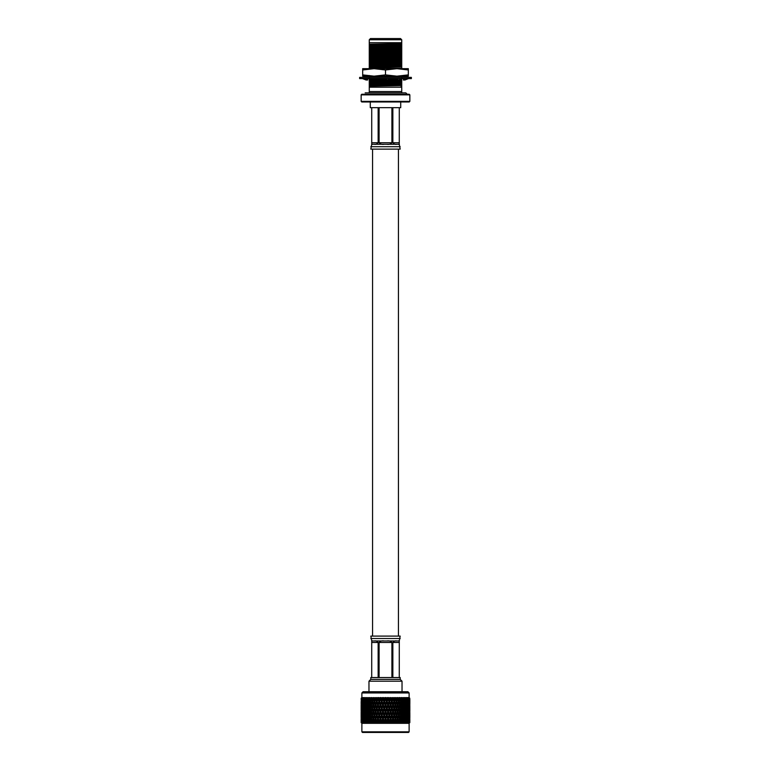 <?xml version="1.0" encoding="UTF-8"?>
<svg xmlns="http://www.w3.org/2000/svg" width="771" height="771" viewBox="0 0 771 771"><rect width="100%" height="100%" fill="white"/><g stroke="black" fill="none" stroke-linecap="round" stroke-linejoin="round"><path stroke-width="1.16" d="M398.434 636.094L398.434 149.131M400.197 679.376L400.197 677.545L370.803 677.545L370.803 679.376L400.197 679.376L402.028 681.198L368.972 681.198L368.972 691.732M372.615 722.07L367.198 721.772M362.765 723.294L362.235 722.851L362.659 722.119L361.83 722.591L362.765 723.294L362.148 722.591L362.341 719.835L362.563 722.591L363.276 723.294L363.42 722.119L362.621 722.119M365.897 723.294L365.3 722.851L365.666 722.119L364.847 722.119L365.897 723.294L365.319 722.119L365.801 719.835L366.206 722.591L366.861 723.294L367.121 722.119L366.312 722.119M373.183 699.615L374.07 701.465L373.328 703.75L372.595 701.465L373.231 699.47M406.915 722.591L405.565 723.294L406.587 719.835L407.001 722.119L406.375 723.294L406.963 722.851L406.568 722.119L407.387 722.119L407.743 719.835L408.071 722.119L407.425 723.294L407.984 722.851L407.58 722.119L408.379 722.119L408.659 719.835L408.852 722.591L408.235 723.294L408.765 722.851L408.341 722.119L409.835 722.119L409.835 719.815L409.835 722.119M406.963 722.851L407.387 722.119M409.835 703.769L409.758 700.405M407.984 722.851L408.379 722.119M409.623 698.025L409.035 697.553L409.652 698.247L409.411 700.531M409.546 700.309L409.42 698.247L408.601 697.553L409.208 698.247L408.341 701.465L409.122 701.465L409.314 699.181L409.314 703.75L409.122 701.465L409.835 701.465M409.835 708.347L409.835 706.034L409.844 710.64L409.314 706.063L409.314 710.64L409.122 708.347L408.341 708.347L409.015 707.19L409.015 702.622L409.015 707.19M409.815 702.622L409.815 707.19L409.758 702.526M409.719 699.181L409.719 703.75L409.623 699.018M408.861 701.465L409.613 701.465M409.025 704.906L409.758 704.906M409.835 715.237L409.835 712.924L409.844 717.522L409.314 712.944L409.314 717.522L409.122 715.237L408.341 715.237L409.015 714.081L409.015 709.503L409.015 714.081M409.815 709.503L409.815 714.081L409.758 709.416M409.719 706.063L409.719 710.64L409.623 705.908M409.546 702.622L409.546 707.19L409.411 702.4M409.777 722.591L408.919 723.294L409.632 722.591L409.719 719.835L409.777 722.591L409.093 723.294L409.314 719.835L409.449 722.591L408.794 723.294L408.861 722.119L409.613 722.119M408.63 704.906L409.401 704.906M408.861 708.347L409.613 708.347M409.025 711.797L409.758 711.797M409.835 722.591L409.122 723.323L361.878 723.323L361.156 722.591L361.869 723.294L361.878 722.119L361.165 722.591L361.156 719.835L361.165 722.119M409.815 716.394L409.815 720.972L409.758 716.298M409.719 712.944L409.719 717.522L409.623 712.789M409.546 709.503L409.546 714.081L409.411 709.291M408.659 699.181L408.659 703.75L408.659 699.181L407.994 698.025L408.534 698.025L407.936 697.553L408.495 698.247L407.58 701.465L408.379 701.465M408.659 703.75L407.994 704.906L408.784 704.906M409.015 702.622L408.341 701.465M408.63 711.797L409.401 711.797M408.861 715.237L409.613 715.237M409.025 718.678L409.758 718.678M409.546 716.394L409.546 720.972L409.411 716.172M408.659 706.063L408.659 710.64L408.659 706.063L407.994 704.906M408.235 702.622L408.235 707.19L408.235 702.622L407.58 701.465M407.743 699.181L407.743 703.75L407.743 699.181L407.107 698.025L407.657 698.025L407.04 697.553L407.531 698.247L406.568 701.465L407.387 701.465M407.743 703.75L407.107 704.906L407.917 704.906M408.235 707.19L407.58 708.347L408.379 708.347M408.659 710.64L407.994 711.797L408.784 711.797M409.015 709.503L408.341 708.347M408.63 718.678L409.401 718.678M408.235 723.294L409.122 722.119M409.015 716.394L409.015 720.972L409.015 716.394L408.341 715.237M408.659 712.944L408.659 717.522L408.659 712.944L407.994 711.797M408.235 709.503L408.235 714.081L408.235 709.503L407.58 708.347M407.743 706.063L407.743 710.64L407.743 706.063L407.107 704.906M407.194 702.622L407.194 707.19L407.194 702.622L406.568 701.465M406.587 699.181L406.587 703.75L405.98 698.025L406.539 698.025L405.893 697.553L406.327 698.247L405.334 701.465L406.153 701.465M406.587 703.75L405.98 704.906L406.799 704.906M407.194 707.19L406.568 708.347L407.387 708.347M407.743 710.64L407.107 711.797L407.917 711.797M408.235 714.081L407.58 715.237L408.379 715.237M408.659 717.522L407.994 718.678L408.784 718.678M409.015 720.972L408.341 722.119M408.235 716.394L408.235 720.972L408.235 716.394L407.58 715.237M407.743 712.944L407.743 717.522L407.743 712.944L407.107 711.797M407.194 709.503L407.194 714.081L407.194 709.503L406.568 708.347M406.587 706.063L406.587 710.64L406.587 706.063L405.98 704.906M405.922 702.622L405.922 707.19L405.334 701.465M405.199 699.181L405.199 703.75L404.63 698.025L405.189 698.025L404.534 697.553L403.879 701.465L404.688 701.465M405.199 703.75L404.63 704.906L405.45 704.906M405.922 707.19L405.334 708.347L406.153 708.347M406.587 710.64L405.98 711.797L406.799 711.797M407.194 714.081L406.568 715.237L407.387 715.237M407.743 717.522L407.107 718.678L407.917 718.678M408.235 720.972L407.58 722.119M408.659 719.835L407.994 718.678M407.464 722.591L408.004 722.591M407.194 716.394L407.194 720.972L407.194 716.394L406.568 715.237M406.587 712.944L406.587 717.522L406.587 712.944L405.98 711.797M405.922 709.503L405.922 714.081L405.334 708.347M405.199 706.063L405.199 710.64L404.63 704.906M404.418 702.622L404.939 704.906L404.418 707.19L403.879 701.465M403.59 699.181L404.149 701.465L403.59 703.75L403.021 701.465L403.59 699.181L403.079 698.025L403.618 698.025L402.963 697.553L402.221 701.465L403.021 701.465M403.59 703.75L403.079 704.906L403.879 704.906M404.418 707.19L403.879 708.347L404.688 708.347M405.199 710.64L404.63 711.797L405.45 711.797M405.922 714.081L405.334 715.237L406.153 715.237M406.587 717.522L405.98 718.678L406.799 718.678M407.194 720.972L406.568 722.119M407.743 719.835L407.107 718.678M405.922 716.394L405.922 720.972L405.334 715.237M405.199 712.944L405.199 717.522L404.63 711.797M404.418 709.503L404.939 711.797L404.418 714.081L403.879 708.347M403.59 706.063L404.149 708.347L403.59 710.64L403.079 704.906M402.713 702.622L403.3 704.906L402.713 707.19L402.221 701.465M401.787 699.181L402.414 701.465L401.787 703.75L401.151 701.465L401.787 699.181L401.325 698.025L401.855 698.025L401.199 697.553L400.38 701.465L401.151 701.465M401.787 703.75L401.325 704.906L402.105 704.906M402.713 707.19L402.221 708.347L403.021 708.347M403.59 710.64L403.079 711.797L403.879 711.797M404.418 714.081L403.879 715.237L404.688 715.237M405.199 717.522L404.63 718.678L405.45 718.678M405.922 720.972L405.334 722.119L406.153 722.119M406.587 719.835L405.98 718.678M366.784 722.851L369.078 723.294L368.711 722.591L369.714 722.591L370.947 723.294L370.649 722.591L371.738 722.591L372.971 723.294L372.75 722.591L373.916 722.591L375.14 723.294L374.985 722.591L376.209 722.591L377.424 723.294L377.337 722.591L378.619 722.591L379.785 723.294L379.785 722.591L381.096 722.591L382.214 723.294L382.291 722.591L383.621 722.591L384.681 723.294L384.825 722.591L386.175 722.591L386.319 723.294L387.158 723.294L387.379 722.591L388.709 722.591L388.786 723.294L389.615 723.294L389.904 722.591L391.215 722.591L391.215 723.294L392.025 723.294L392.381 722.591L393.663 722.591L393.576 723.294L394.366 723.294L396.015 722.591L395.86 723.294L396.612 723.294L398.25 722.591L398.029 723.294L398.732 723.294L400.351 722.591L400.053 723.294L400.708 723.294L402.289 722.591L401.922 723.294L402.52 723.294L404.033 722.591L403.609 723.294L404.139 723.294L405.199 719.835L405.334 722.119M404.794 722.591L405.585 722.591M404.418 716.394L404.939 718.678L404.418 720.972L403.879 715.237M403.59 712.944L404.149 715.237L403.59 717.522L403.079 711.797M402.713 709.503L403.3 711.797L402.713 714.081L402.221 708.347M401.787 706.063L402.414 708.347L401.787 710.64L401.325 704.906M400.824 702.622L401.469 704.906L400.824 707.19L400.159 704.906L400.824 702.622L400.38 701.465M399.812 699.181L400.486 701.465L399.812 703.75L399.118 701.465L399.812 699.181L399.397 698.025L399.918 698.025L399.262 697.553L398.385 701.465L399.118 701.465M399.812 703.75L399.397 704.906L400.159 704.906M400.824 707.19L400.38 708.347L401.151 708.347M401.787 710.64L401.325 711.797L402.105 711.797M402.713 714.081L402.221 715.237L403.021 715.237M403.59 717.522L403.079 718.678L403.879 718.678M404.418 720.972L403.879 722.119L404.688 722.119M405.199 719.835L404.63 718.678M403.137 722.591L403.59 719.835L404.033 722.591M402.713 716.394L403.3 718.678L402.713 720.972L402.221 715.237M401.787 712.944L402.414 715.237L401.787 717.522L401.325 711.797M400.824 709.503L401.469 711.797L400.824 714.081L400.159 711.797L400.824 709.503L400.38 708.347M399.812 706.063L400.486 708.347L399.812 710.64L399.118 708.347L399.812 706.063L399.397 704.906M398.761 702.622L399.465 704.906L398.761 707.19L398.038 704.906L398.761 702.622L398.385 701.465M397.412 697.726L398.405 701.465L397.672 703.75L396.93 701.465L397.672 699.181L397.952 700.058L397.325 698.025L396.236 701.465L397.181 697.553L399.397 698.247M395.407 703.75L394.627 701.465L395.407 699.181L396.169 701.465L395.118 704.906L396.236 701.465L396.93 701.465M396.554 707.19L397.325 704.906L396.554 707.19L395.793 704.906L396.554 702.622L397.306 704.906L398.038 704.906M398.761 707.19L398.385 708.347L399.118 708.347M399.812 710.64L399.397 711.797L400.159 711.797M400.824 714.081L400.38 715.237L401.151 715.237M401.787 717.522L401.325 718.678L402.105 718.678M402.713 720.972L402.221 722.119L403.021 722.119M403.59 719.835L403.079 718.678M404.216 722.851L403.879 722.119M401.286 722.591L401.787 719.835L402.289 722.591M400.824 716.394L401.469 718.678L400.824 720.972L400.159 718.678L400.824 716.394L400.38 715.237M399.812 712.944L400.486 715.237L399.812 717.522L399.118 715.237L399.812 712.944L399.397 711.797M398.761 709.503L399.465 711.797L398.761 714.081L398.038 711.797L398.761 709.503L398.385 708.347M397.325 704.906L398.405 708.347L397.672 710.64L396.93 708.347L397.672 706.063L397.952 706.93L396.169 701.465M394.222 700.309L395.118 698.025L394.222 700.309L393.509 698.247L394.935 698.247M393.027 703.75L392.217 701.465L393.027 699.181L393.827 701.465L392.805 704.906L393.971 701.465L394.627 701.465M395.407 699.181L394.964 697.553L397.229 698.247M394.222 707.19L393.432 704.906L394.222 702.622L395.012 704.906L393.971 708.347L395.118 704.906L395.793 704.906M396.554 702.622L395.195 697.726M395.407 710.64L394.627 708.347L395.407 706.063L396.169 708.347L395.118 711.797L396.236 708.347L396.93 708.347M396.554 714.081L397.325 711.797L396.554 714.081L395.793 711.797L396.554 709.503L397.306 711.797L398.038 711.797M398.761 714.081L398.385 715.237L399.118 715.237M399.812 717.522L399.397 718.678L400.159 718.678M400.824 720.972L400.38 722.119L401.151 722.119M401.787 719.835L401.325 718.678M402.529 722.851L402.221 722.119M399.262 722.591L399.812 719.835L400.351 722.591M398.761 716.394L399.465 718.678L398.761 720.972L398.038 718.678L398.761 716.394L398.385 715.237M397.325 711.797L398.405 715.237L397.672 717.522L396.93 715.237L397.672 712.944L397.952 713.821L396.169 708.347M391.803 700.309L392.805 698.025L391.803 700.309L391.061 698.247L392.535 698.247M390.56 703.75L389.731 701.465L390.56 699.181L391.389 701.465L390.415 704.906L391.62 701.465L392.217 701.465M393.027 699.181L392.68 698.025M394.222 702.622L393.827 701.465M391.803 707.19L390.984 704.906L391.803 702.622L392.612 704.906L391.62 708.347L392.805 704.906L393.432 704.906M395.407 706.063L395.012 704.906M393.027 710.64L392.217 708.347L393.027 706.063L393.827 708.347L392.805 711.797L393.971 708.347L394.627 708.347M394.222 714.081L393.432 711.797L394.222 709.503L395.012 711.797L393.971 715.237L395.118 711.797L395.793 711.797M396.554 709.503L392.805 698.025L392.969 697.553L393.509 698.247M395.407 717.522L394.627 715.237L395.407 712.944L396.169 715.237L395.118 718.678L396.236 715.237L396.93 715.237M396.554 720.972L397.325 718.678L396.554 720.972L395.793 718.678L396.554 716.394L397.306 718.678L398.038 718.678M398.761 720.972L398.385 722.119L399.118 722.119M399.812 719.835L399.397 718.678M400.66 722.851L400.38 722.119M397.084 722.591L397.672 719.835L397.952 720.712L396.169 715.237M397.325 718.678L398.25 722.591M389.307 700.309L390.415 698.025L389.307 700.309L388.555 698.247L390.059 698.247M388.044 703.75L387.206 701.465L388.044 699.181L388.883 701.465L387.977 704.906L389.731 701.465M390.56 699.181L390.232 698.025M391.803 702.622L391.389 701.465M389.307 707.19L388.468 704.906L389.307 702.622L390.145 704.906L389.201 708.347L390.415 704.906L390.984 704.906M393.027 706.063L392.612 704.906M390.56 710.64L389.731 708.347L390.56 706.063L391.389 708.347L390.415 711.797L391.62 708.347L392.217 708.347M394.222 709.503L393.827 708.347M391.803 714.081L390.984 711.797L391.803 709.503L392.612 711.797L391.62 715.237L392.805 711.797L393.432 711.797M395.407 712.944L395.012 711.797M393.027 717.522L392.217 715.237L393.027 712.944L393.827 715.237L392.805 718.678L393.971 715.237L394.627 715.237M394.222 720.972L393.432 718.678L394.222 716.394L395.012 718.678L393.971 722.119L395.118 718.678L395.793 718.678M396.554 716.394L390.415 698.025L390.579 697.553L391.061 698.247M395.86 723.294L396.236 722.119L396.93 722.119M398.617 722.851L398.385 722.119M394.791 722.591L395.407 719.835L396.015 722.591M386.772 700.309L386.734 701.465L387.977 698.025L386.772 700.309L386.011 698.247L387.534 698.247M385.5 703.75L384.652 701.465L385.5 699.181L386.348 701.465L385.5 704.906L387.206 701.465M388.044 699.181L388.141 697.553L387.736 698.025M389.307 702.622L388.883 701.465M386.772 707.19L385.924 704.906L386.772 702.622L387.62 704.906L386.734 708.347L388.468 704.906M390.56 706.063L390.145 704.906M388.044 710.64L387.206 708.347L388.044 706.063L388.883 708.347L387.977 711.797L389.731 708.347M391.803 709.503L391.389 708.347M389.307 714.081L388.468 711.797L389.307 709.503L390.145 711.797L389.201 715.237L390.415 711.797L390.984 711.797M393.027 712.944L392.612 711.797M390.56 717.522L389.731 715.237L390.56 712.944L391.389 715.237L390.415 718.678L391.62 715.237L392.217 715.237M394.222 716.394L393.827 715.237M391.803 720.972L390.984 718.678L391.803 716.394L392.612 718.678L391.62 722.119L392.805 718.678L393.432 718.678M395.407 719.835L395.012 718.678M393.576 723.294L393.971 722.119L394.627 722.119M396.439 722.851L396.169 722.119M392.381 722.591L393.027 719.835L393.663 722.591M384.228 700.309L384.266 701.465L385.5 698.025L384.228 700.309L383.466 698.247L384.989 698.247M382.956 703.75L382.117 701.465L382.956 699.181L383.794 701.465L383.023 704.906L384.652 701.465M385.5 699.181L385.673 697.553L385.211 698.025M386.772 702.622L386.348 701.465M384.228 707.19L383.38 704.906L384.228 702.622L385.076 704.906L384.266 708.347L385.924 704.906M388.044 706.063L387.62 704.906M385.5 710.64L384.652 708.347L385.5 706.063L386.348 708.347L385.5 711.797L387.206 708.347M389.307 709.503L388.883 708.347M386.772 714.081L385.924 711.797L386.772 709.503L387.62 711.797L386.734 715.237L388.468 711.797M390.56 712.944L390.145 711.797M388.044 717.522L387.206 715.237L388.044 712.944L388.883 715.237L387.977 718.678L389.731 715.237M391.803 716.394L391.389 715.237M389.307 720.972L388.468 718.678L389.307 716.394L390.145 718.678L389.201 722.119L390.415 718.678L390.984 718.678M393.027 719.835L392.612 718.678M391.215 723.294L392.217 722.119M394.135 722.851L393.827 722.119M389.904 722.591L390.56 719.835L391.215 722.591M381.693 700.309L381.799 701.465L383.023 698.025L381.693 700.309L380.941 698.247L382.445 698.247M380.44 703.75L379.611 701.465L380.44 699.181L381.269 701.465L380.585 704.906L382.117 701.465M382.956 699.181L383.197 697.553L382.686 698.025M384.228 702.622L383.794 701.465M381.693 707.19L380.855 704.906L381.693 702.622L382.532 704.906L381.799 708.347L383.38 704.906M385.5 706.063L385.076 704.906M382.956 710.64L382.117 708.347L382.956 706.063L383.794 708.347L383.023 711.797L384.652 708.347M386.772 709.503L386.348 708.347M384.228 714.081L383.38 711.797L384.228 709.503L385.076 711.797L384.266 715.237L385.924 711.797M388.044 712.944L387.62 711.797M385.5 717.522L384.652 715.237L385.5 712.944L386.348 715.237L385.5 718.678L387.206 715.237M389.307 716.394L388.883 715.237M386.772 720.972L385.924 718.678L386.772 716.394L387.62 718.678L386.734 722.119L388.468 718.678M390.56 719.835L390.145 718.678M388.786 723.294L389.731 722.119M391.735 722.851L391.389 722.119M387.379 722.591L388.044 719.835L388.709 722.591M379.197 700.309L379.38 701.465L380.585 698.025L379.197 700.309L378.465 698.247L379.939 698.247M377.973 703.75L377.173 701.465L377.973 699.181L378.783 701.465L378.195 704.906L379.611 701.465M380.44 699.181L380.749 697.553L380.199 698.025M381.693 702.622L381.799 701.465L381.269 701.465M379.197 707.19L378.388 704.906L379.197 702.622L380.016 704.906L379.38 708.347L380.855 704.906M382.956 706.063L382.532 704.906M380.44 710.64L379.611 708.347L380.44 706.063L381.269 708.347L380.585 711.797L382.117 708.347M384.228 709.503L383.794 708.347M381.693 714.081L380.855 711.797L381.693 709.503L382.532 711.797L381.799 715.237L383.38 711.797M385.5 712.944L385.076 711.797M382.956 717.522L382.117 715.237L382.956 712.944L383.794 715.237L383.023 718.678L384.652 715.237M386.772 716.394L386.348 715.237M384.228 720.972L383.38 718.678L384.228 716.394L385.076 718.678L384.266 722.119L385.924 718.678M388.044 719.835L387.62 718.678M386.319 723.294L387.206 722.119M389.268 722.851L388.883 722.119M384.825 722.591L385.5 719.835L386.175 722.591M376.778 700.309L377.029 701.465L378.195 698.025L376.778 700.309L376.065 698.247L377.491 698.247M375.593 703.75L374.831 701.465L375.593 699.181L376.373 701.465L375.882 704.906L377.173 701.465M377.973 699.181L378.359 697.553L377.771 698.025M379.197 702.622L379.38 701.465L378.783 701.465M376.778 707.19L375.988 704.906L376.778 702.622L377.568 704.906L377.029 708.347L378.388 704.906M380.44 706.063L380.585 704.906L380.016 704.906M377.973 710.64L377.173 708.347L377.973 706.063L378.783 708.347L378.195 711.797L379.611 708.347M381.693 709.503L381.799 708.347L381.269 708.347M379.197 714.081L378.388 711.797L379.197 709.503L380.016 711.797L379.38 715.237L380.855 711.797M382.956 712.944L382.532 711.797M380.44 717.522L379.611 715.237L380.44 712.944L381.269 715.237L380.585 718.678L382.117 715.237M384.228 716.394L383.794 715.237M381.693 720.972L380.855 718.678L381.693 716.394L382.532 718.678L381.799 722.119L383.38 718.678M385.5 719.835L385.076 718.678M383.842 723.294L384.652 722.119M386.763 722.851L386.348 722.119M382.291 722.591L382.956 719.835L383.621 722.591M374.446 700.309L374.764 701.465L375.882 698.025L375.13 698.247L374.446 700.309L373.771 698.247L375.13 698.247M373.087 706.795L373.694 704.906L373.048 702.873L373.675 704.906L374.446 702.622L375.207 704.906L374.446 707.19L373.694 704.906L374.831 701.465M375.593 699.181L376.036 697.553M376.778 702.622L377.029 701.465L376.373 701.465M374.446 707.19L374.764 708.347L375.988 704.906M377.973 706.063L378.195 704.906L377.568 704.906M375.593 710.64L374.831 708.347L375.593 706.063L376.373 708.347L375.882 711.797L377.173 708.347M379.197 709.503L379.38 708.347L378.783 708.347M376.778 714.081L375.988 711.797L376.778 709.503L377.568 711.797L377.029 715.237L378.388 711.797M380.44 712.944L380.585 711.797L380.016 711.797M377.973 717.522L377.173 715.237L377.973 712.944L378.783 715.237L378.195 718.678L379.611 715.237M381.693 716.394L381.799 715.237L381.269 715.237M379.197 720.972L378.388 718.678L379.197 716.394L380.016 718.678L379.38 722.119L380.855 718.678M382.956 719.835L382.532 718.678M381.385 723.294L382.117 722.119M384.237 722.851L383.794 722.119M379.785 722.591L380.44 719.835L381.096 722.591M373.135 699.779L373.675 698.025L372.885 698.247L372.615 701.465L371.882 701.465L371.188 703.75L370.514 701.465L371.188 699.181L371.882 701.465M373.328 699.181L373.819 697.553L373.183 698.025L373.819 697.553L373.771 698.247M374.446 702.622L374.764 701.465L374.07 701.465M375.593 706.063L375.882 704.906L375.207 704.906M373.087 713.686L373.694 711.797L372.595 708.347L373.328 706.063L374.07 708.347L373.675 711.797L374.446 709.503L375.207 711.797L374.446 714.081L373.694 711.797L374.831 708.347M376.778 709.503L377.029 708.347L376.373 708.347M374.446 714.081L374.764 715.237L375.988 711.797M377.973 712.944L378.195 711.797L377.568 711.797M375.593 717.522L374.831 715.237L375.593 712.944L376.373 715.237L375.882 718.678L377.173 715.237M379.197 716.394L379.38 715.237L378.783 715.237M376.778 720.972L375.988 718.678L376.778 716.394L377.568 718.678L377.029 722.119L378.388 718.678M380.44 719.835L380.585 718.678L380.016 718.678M378.975 723.294L379.611 722.119M381.732 722.851L381.269 722.119M377.337 722.591L377.973 719.835L378.619 722.591M373.135 706.66L373.675 704.906L372.962 704.906L372.239 707.19L371.535 704.906L372.239 702.622L372.962 704.906M371.188 699.181L371.603 698.025L370.774 698.247L370.176 700.309L370.62 701.465L369.849 701.465L369.213 703.75L368.586 701.465L369.213 699.181L369.849 701.465M371.188 703.75L371.603 704.906L370.841 704.906L370.176 707.19L369.531 704.906L370.176 702.622L370.841 704.906M372.239 702.622L372.615 701.465M372.239 707.19L372.615 708.347L371.882 708.347L371.188 710.64L370.514 708.347L371.188 706.063L371.882 708.347M374.446 709.503L374.764 708.347L374.07 708.347M375.593 712.944L375.882 711.797L375.207 711.797M373.087 720.577L373.694 718.678L372.595 715.237L373.328 712.944L374.07 715.237L373.675 718.678L374.446 716.394L375.207 718.678L374.446 720.972L373.694 718.678L374.831 715.237M376.778 716.394L377.029 715.237L376.373 715.237M374.446 720.972L374.764 722.119L375.988 718.678M377.973 719.835L378.195 718.678L377.568 718.678M376.634 723.294L377.173 722.119M379.265 722.851L379.38 722.119L378.783 722.119M374.985 722.591L375.593 719.835L376.209 722.591M373.135 713.551L373.675 711.797L372.962 711.797L372.239 714.081L371.535 711.797L372.239 709.503L372.962 711.797M369.213 699.181L369.675 698.025L368.837 698.247L368.287 700.309L368.779 701.465L367.979 701.465L367.41 703.75L366.851 701.465L367.41 699.181L367.979 701.465M369.213 703.75L369.675 704.906L368.895 704.906L368.287 707.19L367.7 704.906L368.287 702.622L368.895 704.906M370.176 702.622L370.62 701.465M370.176 707.19L370.62 708.347L369.849 708.347L369.213 710.64L368.586 708.347L369.213 706.063L369.849 708.347M371.188 706.063L371.603 704.906M371.188 710.64L371.603 711.797L370.841 711.797L370.176 714.081L369.531 711.797L370.176 709.503L370.841 711.797M372.239 709.503L372.615 708.347M372.239 714.081L372.615 715.237L371.882 715.237L371.188 717.522L370.514 715.237L371.188 712.944L371.882 715.237M374.446 716.394L374.764 715.237L374.07 715.237M375.593 719.835L375.882 718.678L375.207 718.678M374.388 723.294L374.831 722.119M376.865 722.851L377.029 722.119L376.373 722.119M372.75 722.591L373.328 719.835L373.916 722.591M373.135 720.442L373.675 718.678L372.962 718.678L372.239 720.972L371.535 718.678L372.239 716.394L372.962 718.678M367.41 699.181L367.921 698.025L367.063 698.247L366.582 700.309L367.121 701.465L366.312 701.465L365.801 703.75L365.801 699.181L366.312 701.465M367.41 703.75L367.921 704.906L367.121 704.906L366.582 707.19L366.061 704.906L366.582 702.622L367.121 704.906M368.287 702.622L368.779 701.465M368.287 707.19L368.779 708.347L367.979 708.347L367.41 710.64L366.851 708.347L367.41 706.063L367.979 708.347M369.213 706.063L369.675 704.906M369.213 710.64L369.675 711.797L368.895 711.797L368.287 714.081L367.7 711.797L368.287 709.503L368.895 711.797M370.176 709.503L370.62 708.347M370.176 714.081L370.62 715.237L369.849 715.237L369.213 717.522L368.586 715.237L369.213 712.944L369.849 715.237M371.188 712.944L371.603 711.797M371.188 717.522L371.603 718.678L370.841 718.678L370.176 720.972L369.531 718.678L370.176 716.394L370.841 718.678M372.239 716.394L372.615 715.237M372.239 720.972L372.615 722.119L371.738 722.591M374.561 722.851L374.764 722.119L374.07 722.119M370.649 722.591L371.188 719.835L371.882 722.119M365.801 699.181L366.37 698.025L365.502 698.247L365.078 700.309L365.666 701.465L364.847 701.465L364.413 703.75L364.413 699.181L364.847 701.465M365.801 703.75L366.37 704.906L365.55 704.906L365.078 707.19L365.078 702.622L365.55 704.906M366.582 702.622L367.121 701.465M366.582 707.19L367.121 708.347L366.312 708.347L365.801 710.64L365.801 706.063L366.312 708.347M367.41 706.063L367.921 704.906M367.41 710.64L367.921 711.797L367.121 711.797L366.582 714.081L366.061 711.797L366.582 709.503L367.121 711.797M368.287 709.503L368.779 708.347M368.287 714.081L368.779 715.237L367.979 715.237L367.41 717.522L366.851 715.237L367.41 712.944L367.979 715.237M369.213 712.944L369.675 711.797M369.213 717.522L369.675 718.678L368.895 718.678L368.287 720.972L367.7 718.678L368.287 716.394L368.895 718.678M370.176 716.394L370.62 715.237M370.176 720.972L370.62 722.119L369.714 722.591M371.188 719.835L371.603 718.678M372.383 722.851L372.615 722.119M368.711 722.591L369.213 719.835L369.849 722.119M364.413 699.181L365.02 698.025L364.163 698.247L363.806 700.309L364.432 701.465L363.613 701.465L363.257 703.75L363.257 699.181L363.613 701.465M364.413 703.75L365.02 704.906L364.201 704.906L363.806 707.19L363.806 702.622L364.201 704.906M365.078 702.622L365.666 701.465M365.078 707.19L365.666 708.347L364.847 708.347L364.413 710.64L364.413 706.063L364.847 708.347M365.801 706.063L366.37 704.906M365.801 710.64L366.37 711.797L365.55 711.797L365.078 714.081L365.078 709.503L365.55 711.797M366.582 709.503L367.121 708.347M366.582 714.081L367.121 715.237L366.312 715.237L365.801 717.522L365.801 712.944L366.312 715.237M367.41 712.944L367.921 711.797M367.41 717.522L367.921 718.678L367.121 718.678L366.582 720.972L366.061 718.678L366.582 716.394L367.121 718.678M368.287 716.394L368.779 715.237M368.287 720.972L368.779 722.119L367.863 722.591M369.213 719.835L369.675 718.678M370.34 722.851L370.62 722.119M366.967 722.591L367.41 719.835L367.979 722.119M363.257 699.181L363.893 698.025L363.054 698.247L362.765 700.309L363.42 701.465L362.621 701.465L362.341 703.75L362.341 699.181L362.621 701.465M363.257 703.75L363.893 704.906L363.083 704.906L362.765 707.19L362.765 702.622L363.083 704.906M363.806 702.622L364.432 701.465M363.806 707.19L364.432 708.347L363.613 708.347L363.257 710.64L363.257 706.063L363.613 708.347M364.413 706.063L365.02 704.906M364.413 710.64L365.02 711.797L364.201 711.797L363.806 714.081L363.806 709.503L364.201 711.797M365.078 709.503L365.666 708.347M365.078 714.081L365.666 715.237L364.847 715.237L364.413 717.522L364.413 712.944L364.847 715.237M365.801 712.944L366.37 711.797M365.801 717.522L366.37 718.678L365.55 718.678L365.078 720.972L365.078 716.394L365.55 718.678M366.582 716.394L367.121 715.237M366.582 720.972L367.121 722.119M367.41 719.835L367.921 718.678M368.471 722.851L368.779 722.119M365.415 722.591L366.861 723.294M362.341 699.181L363.006 698.025L362.187 698.247L361.985 700.309L362.659 701.465L361.878 701.465L361.686 703.75L361.686 699.181L361.165 703.769M362.341 703.75L363.006 704.906L362.216 704.906L361.985 707.19L362.216 704.906M362.765 702.622L363.42 701.465M362.765 707.19L363.42 708.347L362.621 708.347L362.341 710.64L362.341 706.063L362.621 708.347M363.257 706.063L363.893 704.906M363.257 710.64L363.893 711.797L363.083 711.797L362.765 714.081L362.765 709.503L363.083 711.797M363.806 709.503L364.432 708.347M363.806 714.081L364.432 715.237L363.613 715.237L363.257 717.522L363.257 712.944L363.613 715.237M364.413 712.944L365.02 711.797M364.413 717.522L365.02 718.678L364.201 718.678L363.806 720.972L363.806 716.394L364.201 718.678M365.078 716.394L365.666 715.237M365.078 720.972L365.666 722.119M365.801 719.835L366.37 718.678M363.016 722.851L364.625 723.294L363.999 722.119L364.413 719.835L364.847 722.119M364.085 722.591L364.76 722.591M362.37 698.025L361.58 698.247L361.589 700.531M361.985 702.622L362.659 701.465M361.985 707.19L362.659 708.347L361.878 708.347L361.686 710.64L361.686 706.063L361.165 710.66M362.341 706.063L363.006 704.906M362.341 710.64L363.006 711.797L362.216 711.797L361.985 714.081L361.985 709.503L362.216 711.797M362.765 709.503L363.42 708.347M362.765 714.081L363.42 715.237L362.621 715.237L362.341 717.522L362.341 712.944L362.621 715.237M363.257 712.944L363.893 711.797M363.257 717.522L363.893 718.678L363.083 718.678L362.765 720.972L362.765 716.394L363.083 718.678M363.806 716.394L364.432 715.237M363.806 720.972L364.432 722.119L363.536 722.591L364.24 723.294M364.413 719.835L365.02 718.678M362.996 722.591L363.257 719.835L363.613 722.119M361.454 702.622L361.454 707.19L361.589 702.4M361.281 699.181L361.281 703.75L361.377 699.018M361.985 700.309L361.483 698.025L361.242 700.405M362.139 701.465L361.387 701.465M362.37 704.906L361.599 704.906M361.985 709.503L362.659 708.347M361.985 714.081L362.659 715.237L361.878 715.237L361.686 717.522L361.686 712.944L361.165 717.55M362.341 712.944L363.006 711.797M362.341 717.522L363.006 718.678L362.216 718.678L361.985 720.972L362.216 718.678M362.765 716.394L363.42 715.237M362.765 720.972L363.42 722.119M363.257 719.835L363.893 718.678M364.037 722.851L364.432 722.119M362.148 722.591L363.276 723.294M361.454 709.503L361.454 714.081L361.589 709.291M361.281 706.063L361.281 710.64L361.377 705.908M361.185 702.622L361.185 707.19L361.242 702.526M361.156 703.75L361.165 701.465M361.156 699.181L361.233 698.247M361.975 704.906L361.242 704.906M362.139 708.347L361.387 708.347M362.37 711.797L361.599 711.797M361.985 716.394L362.659 715.237M361.985 720.972L362.659 722.119M362.341 719.835L363.006 718.678M361.445 722.851L362.206 723.294L361.551 722.591L361.686 719.835L361.878 722.119M361.454 716.394L361.454 720.972L361.589 716.172M361.281 712.944L361.281 717.522L361.377 712.789M361.185 709.503L361.185 714.081L361.242 709.416M361.156 704.906L361.165 708.347M361.156 706.063L361.156 710.64M361.975 711.797L361.242 711.797M362.139 715.237L361.387 715.237M362.37 718.678L361.599 718.678M361.223 722.591L361.281 719.835L361.368 722.591L362.081 723.294M361.185 716.394L361.185 720.972L361.242 716.298M361.156 711.797L361.165 715.237M361.156 712.944L361.156 717.522M361.975 718.678L361.242 718.678M361.705 722.851L362.139 722.119L361.387 722.119M361.156 718.678L361.165 719.815M409.815 700.309L409.767 698.247M409.015 700.309L409.208 698.247M408.235 700.309L407.946 698.247L408.495 698.247M407.194 700.309L406.837 698.247L407.531 698.247M405.922 700.309L405.498 698.247L406.327 698.247M404.418 700.309L403.937 698.247L404.891 698.247M402.713 700.309L402.163 698.247L403.252 698.247M400.824 700.309L400.226 698.247L401.412 698.247M398.761 700.309L398.115 698.247M396.554 700.309L395.87 698.247M372.239 700.309L371.603 698.247L372.885 698.247M370.176 700.309L369.588 698.247L370.774 698.247M368.287 700.309L367.748 698.247L369.145 698.025M366.582 700.309L366.109 698.247L367.063 698.247M365.078 700.309L364.673 698.247L365.502 698.247M363.806 700.309L363.469 698.247L364.163 698.247M362.765 700.309L362.505 698.247L363.054 698.247M361.454 700.309L361.58 698.247M361.185 700.309L361.377 698.025M409.122 731.843L408.514 732.45L362.486 732.45L361.878 731.843L409.122 731.843L409.122 723.323M361.869 723.294L361.165 722.591M361.676 697.726L409.324 697.726M362.505 698.247L363.064 697.553L362.466 698.025M363.469 698.247L363.96 697.553L363.343 698.025M364.673 698.247L365.107 697.553L364.461 698.025M366.109 698.247L366.466 697.553L365.811 698.025M367.748 698.247L368.037 697.553L367.381 698.025M369.588 698.247L369.55 697.553M371.458 697.553L371.603 698.247M378.465 698.247L378.359 697.553M380.546 697.726L380.941 698.247M383.014 697.726L383.466 698.247M385.5 697.726L386.011 698.247M387.986 697.726L388.555 698.247M400.226 698.247L399.542 697.553M402.163 698.247L401.45 697.553M403.937 698.247L403.185 697.553M405.498 698.247L404.736 697.553M406.837 698.247L406.066 697.553M409.122 697.524L409.122 692.946L361.878 692.946L361.878 697.524M373.588 697.726L382.214 723.294M375.805 697.726L384.681 723.294M408.63 698.025L409.16 698.025M409.025 698.025L409.517 698.025M375.14 723.294L373.675 718.678M377.424 723.294L373.675 711.797M379.785 723.294L373.675 704.906M387.158 723.294L378.031 697.553M389.615 723.294L380.421 697.553M392.025 723.294L382.859 697.553M394.366 723.294L385.327 697.553M396.612 723.294L387.803 697.553M361.878 692.946L363.093 691.732L407.907 691.732L409.122 692.946M392.853 677.545L392.853 642.484C394.048 641.096 395.33 640.585 396.708 640.961L398.048 640.961C398.867 640.585 399.272 641.096 399.272 642.484L399.272 677.545L399.282 640.961L398.048 640.961M396.708 640.961L386.811 640.961C389.018 640.585 390.714 641.087 391.909 642.484L391.909 677.545M372.952 640.961L371.728 640.961L371.718 677.545L371.728 642.484C371.728 641.096 372.133 640.585 372.952 640.961L374.272 640.961C375.65 640.585 376.942 641.087 378.147 642.484L378.147 677.545M379.091 677.545L379.091 642.484C380.286 641.087 381.992 640.585 384.209 640.961L386.811 640.961M371.718 640.961L370.822 636.094L400.178 636.094L399.282 640.961M379.65 640.961L378.792 640.961L379.65 640.961M401.73 75.915L401.73 76.734L396.68 76.946M389.509 76.194L384.151 76.3M382.888 76.329L373.26 76.56M370.562 76.647L369.27 76.695L369.27 77.726M394.858 76.994L385.471 77.225M381.394 77.322L379.024 77.379M375.304 76.194L372.904 76.252M371.439 76.3L369.27 76.695M369.27 75.51L369.27 76.377M386.213 68.658L401.73 68.253L401.73 69.12M401.73 68.253L372.682 68.658M401.73 43.648L369.27 44.188L369.27 42.704L401.73 42.704L401.73 65.718L369.27 66.547L369.27 68.764M369.27 66.547L369.27 44.188M407.223 94.245L405.845 92.877L365.155 92.877L369.27 92.877L369.27 86.101L401.73 85.562L401.73 84.656L369.27 86.101M401.73 78.391L401.73 83.47L369.27 84.299L369.27 85.648M369.27 84.299L369.27 78.044M401.73 65.718L401.73 67.935M401.73 76.734L401.73 78.083M401.73 83.47L401.73 84.656M405.845 92.877L401.73 92.877L401.73 85.562M409.844 101.367L409.237 101.974L361.763 101.974L361.156 101.367L409.844 101.367L409.844 94.852L361.156 94.852L361.156 101.367M361.156 94.852L361.763 94.245L409.237 94.245L409.844 94.852M370.485 38.55L400.515 38.55L401.73 39.764L369.27 39.764L370.485 38.55M401.73 42.704L401.73 39.764M369.27 87.2L401.73 87.2M401.73 86.872L400.631 86.94L401.73 86.94M401.73 86.795L400.631 86.94M401.73 84.338L369.27 85.33M401.73 83.152L369.27 83.981M401.73 82.121L369.27 83.114M401.73 81.803L369.27 82.796M401.73 80.936L369.27 81.765M401.73 80.618L369.27 81.447M401.73 79.586L399.532 79.702M398.125 79.75L387.534 80.03M387.36 80.039L369.27 80.579M401.73 79.268L400.438 79.346M397.769 79.442L388.035 79.702M386.926 79.731L375.67 80.011M375.525 80.011L369.27 80.261M394.916 78.603L389.509 78.729M385.606 78.806L376.161 79.028M374.369 79.066L369.27 79.23M380.604 78.603L376.026 78.709M373.665 78.767L369.27 78.912M401.73 77.042L397.422 77.235M394.983 77.312L392.198 77.379M401.73 66.904L369.27 67.896M401.73 66.585L369.27 67.578M401.73 65.4L369.27 66.229M401.73 64.369L369.27 65.362M401.73 64.051L369.27 65.043M401.73 63.174L369.27 64.012M401.73 62.865L369.27 63.694M401.73 61.825L369.27 62.827M401.73 61.516L369.27 62.509M401.73 60.639L369.27 61.478M401.73 60.321L369.27 61.16M401.73 59.29L369.27 60.292M401.73 58.972L369.27 59.974M401.73 58.104L369.27 58.943M401.73 57.786L369.27 58.625M401.73 56.755L369.27 57.758M401.73 56.437L369.27 57.44M401.73 55.57L369.27 56.408M401.73 55.252L369.27 56.09M401.73 54.221L369.27 55.213M401.73 53.903L369.27 54.895M401.73 53.035L369.27 53.864M401.73 52.717L369.27 53.546M401.73 51.686L369.27 52.679M401.73 51.368L369.27 52.361M401.73 50.5L369.27 51.329M401.73 50.182L369.27 51.011M401.73 49.151L369.27 50.144M401.73 48.833L369.27 49.826M401.73 47.956L369.27 48.795M401.73 47.648L369.27 48.477M401.73 46.617L369.27 47.609M401.73 46.299L369.27 47.291M401.73 45.422L369.27 46.26M401.73 45.103L369.27 45.942M401.73 44.072L369.27 45.075M401.73 43.754L369.27 44.757M369.27 91.527L401.73 91.527M366.476 68.677L395.59 68.677M398.684 77.379L395.696 76.165L403.358 76.194L403.426 77.379M396.795 78.603L398.52 80.097L402.317 78.603M395.215 76.165L395.012 77.379M395.407 76.165L395.523 77.379M403.965 78.603L404.63 80.097L408.505 78.603M404.524 76.165L405.912 77.379M403.204 76.888L403.994 77.379M404.023 78.738L403.426 80.097L403.426 78.603M404.37 76.454L405.353 76.165L408.505 77.379M404.688 76.165L404.842 76.888M401.73 77.158L402.317 77.379M366.977 77.245L367.439 76.194M366.63 79.529L366.37 80.097L366.158 79.095M367.632 76.165L367.574 77.379M365.088 78.603L367.574 80.097L367.574 78.603M367.035 77.379L366.495 76.165L371.709 76.194M365.647 76.165L362.495 77.379M367.796 79.095L367.006 78.603M374.205 77.379L372.798 76.165M372.316 78.603L375.622 80.097L375.988 78.603M371.776 76.165L368.683 77.379M385.693 77.379L383.958 76.165M385.307 78.603L387.447 80.097L389.702 78.603M383.139 76.165L381.298 77.379M359.633 77.379L411.367 77.379L411.367 78.603L359.633 78.603L359.633 77.379M404.37 79.529L403.426 80.097M368.683 78.603L369.27 78.835M362.495 78.603L366.37 80.097M375.477 78.603L375.622 80.097M408.322 69.968L408.322 76.165L362.678 76.165L362.678 68.677L408.322 68.677L408.322 69.968L396.911 68.677L385.5 69.968L374.089 68.677L362.678 69.968M408.322 74.883L396.911 76.165L385.5 74.883L385.5 69.968M385.5 74.883L374.089 76.165L362.678 74.883M404.524 68.677L404.043 68.677M404.303 68.658L401.73 68.658M372.827 76.194L383.1 76.194M383.987 76.194L395.205 76.194M400.718 101.974L400.718 107.68L370.282 107.68L370.282 101.974M378.147 107.68L378.147 142.741C376.952 144.129 375.67 144.64 374.292 144.264L372.952 144.264C372.133 144.64 371.728 144.138 371.728 142.741L371.728 107.68L371.718 144.264L372.952 144.264M374.292 144.264L384.189 144.264C381.982 144.649 380.286 144.138 379.091 142.741L379.091 107.68M398.048 144.264L399.272 144.264L399.282 107.68L399.272 142.741C399.272 144.138 398.867 144.64 398.048 144.264L396.728 144.264C395.35 144.649 394.058 144.138 392.853 142.741L392.853 107.68M391.909 107.68L391.909 142.741C390.714 144.138 389.008 144.649 386.791 144.264L384.189 144.264M399.282 144.264L400.178 149.131L370.822 149.131L371.718 144.264M391.35 144.264L392.208 144.264M384.209 640.961L374.272 640.961M370.822 638.533L400.178 638.533M399.272 642.484L392.853 642.484M391.909 642.484L379.091 642.484M378.147 642.484L371.728 642.484M386.791 144.264L396.728 144.264M400.178 146.702L370.822 146.702M371.728 142.741L378.147 142.741M379.091 142.741L391.909 142.741M392.853 142.741L399.272 142.741M372.566 636.094L372.566 149.131M402.028 681.198L402.028 691.732M409.844 703.75L409.844 699.181M361.878 731.843L361.878 723.323M370.803 679.376L368.972 681.198M369.27 42.704L369.27 39.764M404.92 76.792L407.117 77.379M366.08 79.201L363.883 78.603"/></g></svg>
